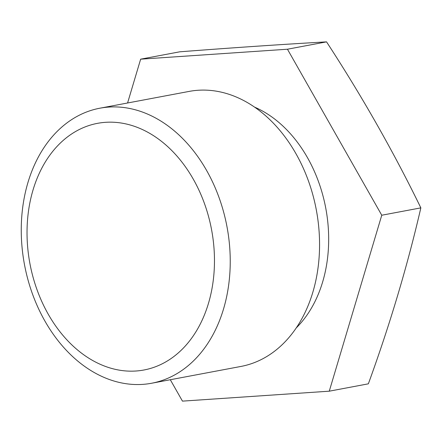 <?xml version="1.0" encoding="UTF-8"?>
<svg xmlns="http://www.w3.org/2000/svg" width="443" height="443" viewBox="0 0 443 443"><rect width="100%" height="100%" fill="white"/><g stroke="black" fill="none" stroke-linecap="round" stroke-linejoin="round"><path stroke-width="0.66" d="M180.151 351.233A125.502 92.382 79.3 0 1 48.276 314.27A125.502 92.382 79.3 0 1 61.35 142.098A125.502 92.382 79.3 0 1 193.226 179.061A125.502 92.382 79.3 0 1 180.151 351.233M191.98 362.313A139.933 103.003 79.3 0 1 151.622 383.245A139.933 103.003 79.3 0 1 32.516 294.086A139.933 103.003 79.3 0 1 59.517 129.14A139.933 103.003 79.3 0 1 99.874 108.203A139.933 103.003 79.3 0 1 218.975 197.368A139.933 103.003 79.3 0 1 191.98 362.313M99.874 108.203L189.2 91.396A139.933 103.003 79.3 0 1 308.3 180.561A139.933 103.003 79.3 0 1 281.305 345.507A139.933 103.003 79.3 0 1 240.948 366.439L151.622 383.245M287.452 49.223L381.761 215.226L329.265 391.186L368.354 383.826C389.984 324.398 407.482 265.75 420.85 207.872C393.589 151.833 362.152 96.496 326.546 41.869C281.742 44.405 232.808 47.722 179.747 51.814L140.653 59.174L287.452 49.223L326.546 41.869M381.761 215.226L420.85 207.872M127.578 102.992L140.653 59.174M329.265 391.186L182.461 401.131L170.306 379.729M254.636 107.145A125.502 92.382 79.3 0 1 325.749 208.094A125.502 92.382 79.3 0 1 296.184 327.986"/></g></svg>
